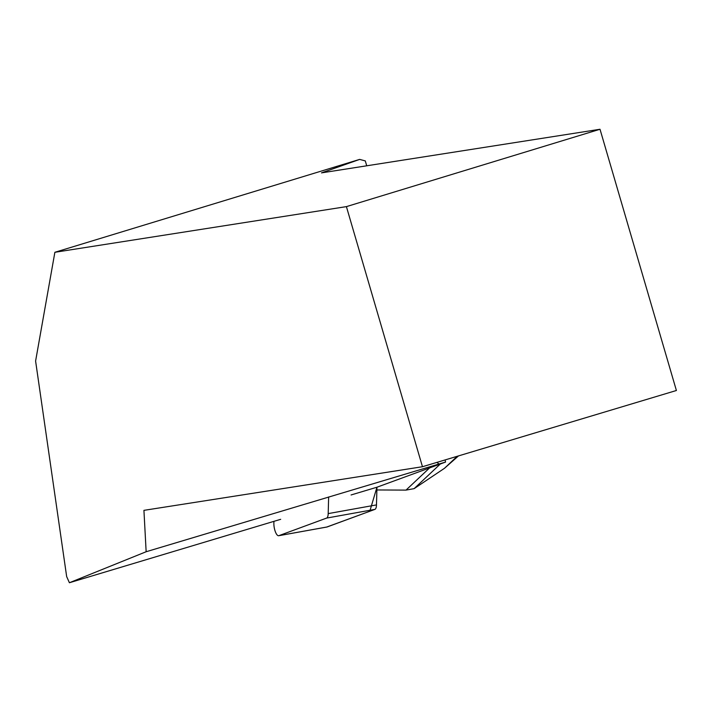 <?xml version="1.0" encoding="UTF-8"?>
<svg xmlns="http://www.w3.org/2000/svg" width="712" height="712" viewBox="0 0 712 712"><rect width="100%" height="100%" fill="white"/><g stroke="black" fill="none" stroke-linecap="round" stroke-linejoin="round"><path stroke-width="1.07" d="M273.915 521.353L273.871 523.133A8.686 2.937 -100.2 0 0 275.375 531.793A8.686 2.937 -100.2 0 0 278.686 535.718A8.686 2.937 -100.2 0 0 278.855 535.673L326.63 518.078A8.686 2.937 -100.2 0 0 328.196 513.61L328.641 496.958M351.069 494.965L376.951 487.222L376.479 504.906A8.686 2.937 79.8 0 1 374.913 509.374L327.137 526.96A8.686 2.937 79.8 0 1 326.968 527.014A8.686 2.937 79.8 0 1 326.79 527.022L369.795 511.261L376.951 487.222L445.561 462.07L146.147 551.738L69.402 582.736L66.661 576.587L35.6 361.055L54.877 252.288L359.667 159.399L365.292 160.912L366.725 165.798M280.67 519.324L69.402 582.736M445.107 459.925L445.561 462.07M600.011 129.264L346.406 206.622L422.465 466.725L676.4 390.496L600.011 129.264L321.477 172.882L359.667 159.399M438.877 463.868L436.857 462.399M346.406 206.622L54.877 252.288M422.465 466.725L143.931 510.353L146.147 551.738M440.31 464.002L414.126 488.646L406.018 490.105L429.728 467.793M376.87 489.963L406.018 490.105M414.126 488.646L444.466 468.309L458.492 455.911M328.196 513.61L376.479 504.906M278.855 535.673L327.137 526.96M374.913 509.374L326.63 518.078M457.229 456.285L444.466 468.309M278.686 535.718L326.968 527.014"/></g></svg>
